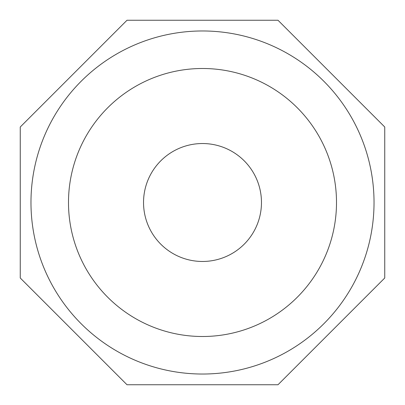 <?xml version="1.0" encoding="UTF-8"?>
<svg xmlns="http://www.w3.org/2000/svg" width="405" height="405" viewBox="0 0 405 405"><rect width="100%" height="100%" fill="white"/><g stroke="black" fill="none" stroke-linecap="round" stroke-linejoin="round"><path stroke-width="0.61" d="M68.491 202.5A134.009 134.009 0 0 0 269.502 318.553A134.009 134.009 0 0 0 269.502 86.447A134.009 134.009 0 0 0 68.491 202.5M30.972 202.5A171.528 171.528 0 0 0 288.264 351.049A171.528 171.528 0 0 0 288.264 53.951A171.528 171.528 0 0 0 30.972 202.5M143.537 202.5A58.963 58.963 0 0 1 231.984 151.435A58.963 58.963 0 0 1 231.984 253.565A58.963 58.963 0 0 1 143.537 202.5M277.992 20.25L127.008 20.25L20.25 127.008L20.25 277.992L127.008 384.75L277.992 384.75L384.75 277.992L384.75 127.008L277.992 20.25"/></g></svg>

